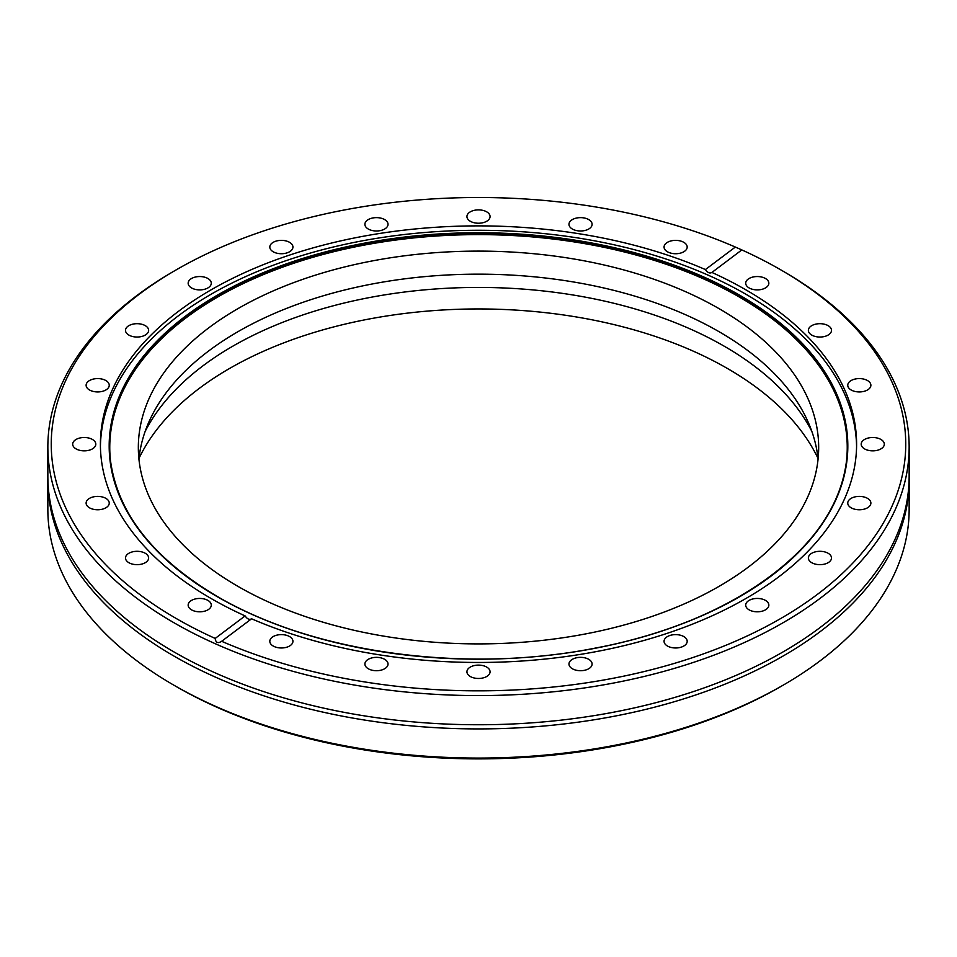 <?xml version="1.0" encoding="UTF-8"?>
<svg xmlns="http://www.w3.org/2000/svg" width="957" height="957" viewBox="0 0 957 957"><rect width="100%" height="100%" fill="white"/><g stroke="black" fill="none" stroke-linecap="round" stroke-linejoin="round"><path stroke-width="1.44" d="M176.387 269.754A427.253 246.667 0 0 0 176.387 618.593A427.253 246.667 0 0 0 215.181 638.427L245.112 615.913C247.241 619.071 249.406 620.028 251.583 618.784A378.099 218.292 180 0 0 647.554 639.432A378.099 218.292 180 0 0 856.599 444.168A378.099 218.292 180 0 0 745.85 289.815A378.099 218.292 180 0 0 711.888 272.434C709.759 273.666 707.594 272.709 705.417 269.563L735.347 247.05A427.253 246.667 0 0 0 176.387 269.754L173.983 271.142A430.65 248.629 0 0 0 47.85 446.955L47.85 476.119A430.65 248.629 0 0 0 85.137 577.322A430.65 248.629 0 0 0 173.983 651.932A430.65 248.629 0 0 0 871.863 577.322A430.65 248.629 0 0 0 909.15 476.119L909.15 446.955A430.65 248.629 0 0 0 783.017 271.142L780.613 269.754A427.253 246.667 0 0 0 741.819 249.921L711.721 272.578M856.575 446.369A378.099 218.292 0 0 0 745.85 294.218A378.099 218.292 0 0 0 335.572 246.475A378.099 218.292 0 0 0 100.425 446.369M110.402 460.03A368.732 212.885 180 0 1 327.438 253.306A368.732 212.885 180 0 1 739.235 296.969A368.732 212.885 180 0 1 846.598 460.018M138.921 459.037A340.166 196.388 180 0 1 357.607 286.98A340.166 196.388 180 0 1 719.03 331.684A340.166 196.388 180 0 1 818.079 459.037M237.97 586.378A340.166 196.388 180 0 1 138.334 447.505A340.166 196.388 180 0 1 348.324 266.058A340.166 196.388 180 0 1 719.03 308.632A340.166 196.388 180 0 1 818.666 447.505A340.166 196.388 180 0 1 608.676 628.952A340.166 196.388 180 0 1 237.97 586.378M145.165 431.404A347.475 200.611 180 0 1 724.21 346.195A347.475 200.611 180 0 1 811.835 431.404M145.249 553.266A11.568 6.675 0 0 0 132.64 551.818A11.568 6.675 0 0 0 125.499 557.979A11.568 6.675 0 0 0 128.884 562.704A11.568 6.675 0 0 0 141.492 564.152A11.568 6.675 0 0 0 148.634 557.979A11.568 6.675 0 0 0 145.249 553.266M105.856 498.358A11.568 6.675 0 0 0 93.26 496.91A11.568 6.675 0 0 0 86.118 503.083A11.568 6.675 0 0 0 89.503 507.808A11.568 6.675 0 0 0 102.112 509.256A11.568 6.675 0 0 0 109.242 503.083A11.568 6.675 0 0 0 105.856 498.358M92.422 439.454A11.568 6.675 0 0 0 79.826 438.007A11.568 6.675 0 0 0 72.684 444.168A11.568 6.675 0 0 0 76.07 448.893A11.568 6.675 0 0 0 88.678 450.34A11.568 6.675 0 0 0 95.808 444.168A11.568 6.675 0 0 0 92.422 439.454M105.856 380.539A11.568 6.675 0 0 0 93.26 379.092A11.568 6.675 0 0 0 86.118 385.264A11.568 6.675 0 0 0 89.503 389.978A11.568 6.675 0 0 0 102.112 391.425A11.568 6.675 0 0 0 109.242 385.264A11.568 6.675 0 0 0 105.856 380.539M145.249 325.643A11.568 6.675 0 0 0 132.64 324.196A11.568 6.675 0 0 0 125.499 330.356A11.568 6.675 0 0 0 128.884 335.082A11.568 6.675 0 0 0 141.492 336.529A11.568 6.675 0 0 0 148.634 330.356A11.568 6.675 0 0 0 145.249 325.643M207.896 278.499A11.568 6.675 0 0 0 195.3 277.051A11.568 6.675 0 0 0 188.158 283.224A11.568 6.675 0 0 0 191.544 287.937A11.568 6.675 0 0 0 204.152 289.385A11.568 6.675 0 0 0 211.282 283.224A11.568 6.675 0 0 0 207.896 278.499M289.552 242.324A11.568 6.675 0 0 0 276.944 240.877A11.568 6.675 0 0 0 269.814 247.05A11.568 6.675 0 0 0 273.2 251.775A11.568 6.675 0 0 0 285.796 253.222A11.568 6.675 0 0 0 292.938 247.05A11.568 6.675 0 0 0 289.552 242.324M384.642 219.584A11.568 6.675 0 0 0 372.034 218.136A11.568 6.675 0 0 0 364.892 224.309A11.568 6.675 0 0 0 368.278 229.034A11.568 6.675 0 0 0 380.886 230.481A11.568 6.675 0 0 0 388.028 224.309A11.568 6.675 0 0 0 384.642 219.584M486.682 211.832A11.568 6.675 0 0 0 474.074 210.384A11.568 6.675 0 0 0 466.932 216.557A11.568 6.675 0 0 0 470.318 221.27A11.568 6.675 0 0 0 482.926 222.718A11.568 6.675 0 0 0 490.068 216.557A11.568 6.675 0 0 0 486.682 211.832M588.722 219.584A11.568 6.675 0 0 0 576.114 218.136A11.568 6.675 0 0 0 568.972 224.309A11.568 6.675 0 0 0 572.358 229.034A11.568 6.675 0 0 0 584.966 230.481A11.568 6.675 0 0 0 592.108 224.309A11.568 6.675 0 0 0 588.722 219.584M683.8 242.324A11.568 6.675 0 0 0 671.204 240.877A11.568 6.675 0 0 0 664.062 247.05A11.568 6.675 0 0 0 667.448 251.775A11.568 6.675 0 0 0 680.056 253.222A11.568 6.675 0 0 0 687.186 247.05A11.568 6.675 0 0 0 683.8 242.324M765.456 278.499A11.568 6.675 0 0 0 752.848 277.051A11.568 6.675 0 0 0 745.718 283.224A11.568 6.675 0 0 0 749.104 287.937A11.568 6.675 0 0 0 761.7 289.385A11.568 6.675 0 0 0 768.842 283.224A11.568 6.675 0 0 0 765.456 278.499M828.116 325.643A11.568 6.675 0 0 0 815.508 324.196A11.568 6.675 0 0 0 808.366 330.356A11.568 6.675 0 0 0 811.751 335.082A11.568 6.675 0 0 0 824.36 336.529A11.568 6.675 0 0 0 831.501 330.356A11.568 6.675 0 0 0 828.116 325.643M867.497 380.539A11.568 6.675 0 0 0 854.888 379.092A11.568 6.675 0 0 0 847.758 385.264A11.568 6.675 0 0 0 851.144 389.978A11.568 6.675 0 0 0 863.74 391.425A11.568 6.675 0 0 0 870.882 385.264A11.568 6.675 0 0 0 867.497 380.539M880.93 439.454A11.568 6.675 0 0 0 868.322 438.007A11.568 6.675 0 0 0 861.192 444.168A11.568 6.675 0 0 0 864.578 448.893A11.568 6.675 0 0 0 877.174 450.34A11.568 6.675 0 0 0 884.316 444.168A11.568 6.675 0 0 0 880.93 439.454M867.497 498.358A11.568 6.675 0 0 0 854.888 496.91A11.568 6.675 0 0 0 847.758 503.083A11.568 6.675 0 0 0 851.144 507.808A11.568 6.675 0 0 0 863.74 509.256A11.568 6.675 0 0 0 870.882 503.083A11.568 6.675 0 0 0 867.497 498.358M828.116 553.266A11.568 6.675 0 0 0 815.508 551.818A11.568 6.675 0 0 0 808.366 557.979A11.568 6.675 0 0 0 811.751 562.704A11.568 6.675 0 0 0 824.36 564.152A11.568 6.675 0 0 0 831.501 557.979A11.568 6.675 0 0 0 828.116 553.266M765.456 600.398A11.568 6.675 0 0 0 752.848 598.95A11.568 6.675 0 0 0 745.718 605.123A11.568 6.675 0 0 0 749.104 609.848A11.568 6.675 0 0 0 761.7 611.296A11.568 6.675 0 0 0 768.842 605.123A11.568 6.675 0 0 0 765.456 600.398M683.8 636.572A11.568 6.675 0 0 0 671.204 635.125A11.568 6.675 0 0 0 664.062 641.298A11.568 6.675 0 0 0 667.448 646.023A11.568 6.675 0 0 0 680.056 647.47A11.568 6.675 0 0 0 687.186 641.298A11.568 6.675 0 0 0 683.8 636.572M588.722 659.313A11.568 6.675 0 0 0 576.114 657.866A11.568 6.675 0 0 0 568.972 664.038A11.568 6.675 0 0 0 572.358 668.752A11.568 6.675 0 0 0 584.966 670.199A11.568 6.675 0 0 0 592.108 664.038A11.568 6.675 0 0 0 588.722 659.313M486.682 667.065A11.568 6.675 0 0 0 474.074 665.617A11.568 6.675 0 0 0 466.932 671.79A11.568 6.675 0 0 0 470.318 676.515A11.568 6.675 0 0 0 482.926 677.963A11.568 6.675 0 0 0 490.068 671.79A11.568 6.675 0 0 0 486.682 667.065M384.642 659.313A11.568 6.675 0 0 0 372.034 657.866A11.568 6.675 0 0 0 364.892 664.038A11.568 6.675 0 0 0 368.278 668.752A11.568 6.675 0 0 0 380.886 670.199A11.568 6.675 0 0 0 388.028 664.038A11.568 6.675 0 0 0 384.642 659.313M289.552 636.572A11.568 6.675 0 0 0 276.944 635.125A11.568 6.675 0 0 0 269.814 641.298A11.568 6.675 0 0 0 273.2 646.023A11.568 6.675 0 0 0 285.796 647.47A11.568 6.675 0 0 0 292.938 641.298A11.568 6.675 0 0 0 289.552 636.572M207.896 600.398A11.568 6.675 0 0 0 195.3 598.95A11.568 6.675 0 0 0 188.158 605.123A11.568 6.675 0 0 0 191.544 609.848A11.568 6.675 0 0 0 204.152 611.296A11.568 6.675 0 0 0 211.282 605.123A11.568 6.675 0 0 0 207.896 600.398M47.85 480.27L47.85 509.447A430.65 248.629 0 0 0 173.983 685.248L176.387 686.636A427.253 246.667 0 0 0 780.613 686.636L783.017 685.248A430.65 248.629 0 0 0 909.15 509.447L909.15 480.27A430.65 248.629 180 0 1 643.307 709.986A430.65 248.629 180 0 1 173.983 656.083A430.65 248.629 180 0 1 47.85 480.27A430.65 248.629 180 0 1 47.862 478.201M176.387 686.636L173.983 685.248A430.65 248.629 0 0 0 783.017 685.248M47.85 446.955A430.65 248.629 0 0 0 173.983 622.756A430.65 248.629 0 0 0 643.307 676.659A430.65 248.629 0 0 0 909.15 446.955M251.583 618.784L221.653 641.298A427.253 246.667 0 0 0 801.057 605.925A427.253 246.667 0 0 0 780.613 269.754L783.017 271.142M215.181 638.427C215.732 642.721 217.897 643.678 221.653 641.298L221.318 641.561M909.138 478.201A430.65 248.629 180 0 1 909.15 480.27M138.98 458.415A352.068 203.267 180 0 1 727.452 368.493A352.068 203.267 180 0 1 818.02 458.415M245.112 615.913A378.099 218.292 180 0 1 211.15 598.532A378.099 218.292 180 0 1 100.401 444.168A378.099 218.292 180 0 1 309.446 248.916A378.099 218.292 180 0 1 705.417 269.563M735.347 247.05L741.819 249.921M739.653 295.187A369.33 213.232 180 0 1 739.653 596.737A369.33 213.232 180 0 1 217.347 596.737A369.33 213.232 180 0 1 217.347 295.187A369.33 213.232 180 0 1 739.653 295.187M739.33 295.605A368.876 212.968 180 0 1 846.67 459.372A368.876 212.968 180 0 1 609.047 645.377A368.876 212.968 180 0 1 217.67 596.785A368.876 212.968 180 0 1 110.33 459.372A368.876 212.968 180 0 1 326.863 252.062A368.876 212.968 180 0 1 739.33 295.605M110.33 459.372C117.113 512.629 152.869 558.398 217.598 596.654C313.729 653.368 467.004 674.051 596.749 647.805C736.089 621.727 839.492 543.66 846.67 459.372"/></g></svg>
